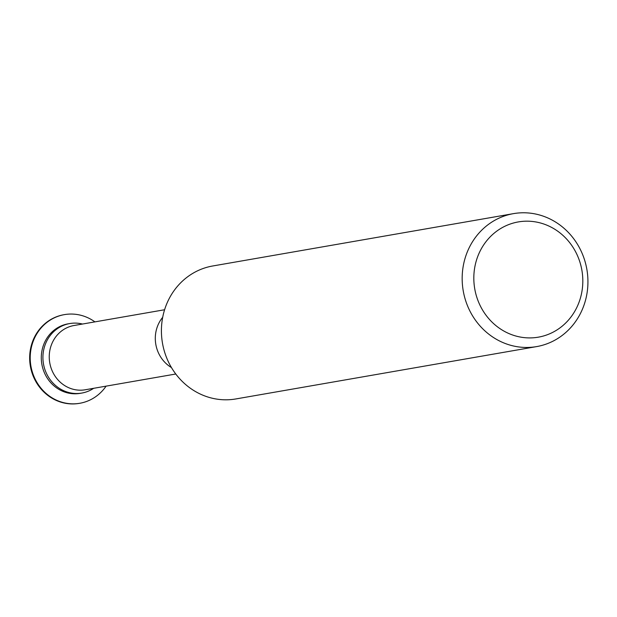 <?xml version="1.0" encoding="UTF-8"?>
<svg xmlns="http://www.w3.org/2000/svg" width="617" height="617" viewBox="0 0 617 617"><rect width="100%" height="100%" fill="white"/><g stroke="black" fill="none" stroke-linecap="round" stroke-linejoin="round"><path stroke-width="0.93" d="M581.268 294.764A58.484 54.373 80.1 0 0 541.225 223.2A58.484 54.373 80.1 0 0 475.368 264.338A58.484 54.373 80.1 0 0 515.411 335.895A58.484 54.373 80.1 0 0 581.268 294.764M463.953 262.564A67.477 62.741 -99.9 0 1 513.483 213.636A67.477 62.741 -99.9 0 1 586.15 297.672A67.477 62.741 -99.9 0 1 536.62 346.6A67.477 62.741 -99.9 0 1 463.953 262.564M79.57 403.317A44.987 41.825 -99.9 0 1 79.292 403.364A44.987 41.825 -99.9 0 1 30.85 347.34A44.987 41.825 -99.9 0 1 63.867 314.724A44.987 41.825 -99.9 0 1 64.137 314.678M106.101 386.142A44.987 41.825 -99.9 0 1 79.84 403.271A44.987 41.825 -99.9 0 1 31.398 347.248A44.987 41.825 -99.9 0 1 64.415 314.624A44.987 41.825 -99.9 0 1 94.918 321.873M93.684 388.301A35.269 32.794 -99.9 0 1 81.837 393.06L80.21 393.345A35.269 32.794 -99.9 0 1 42.226 349.423A35.269 32.794 -99.9 0 1 68.109 323.84L69.744 323.563A35.269 32.794 -99.9 0 1 82.501 324.033M81.837 393.06A35.269 32.794 -99.9 0 1 43.853 349.137A35.269 32.794 -99.9 0 1 69.744 323.563M536.62 346.6L235.871 398.944A67.477 62.741 -99.9 0 1 163.204 314.909A67.477 62.741 -99.9 0 1 212.726 265.981L513.483 213.636M175.783 374.01L85.231 389.774A32.616 30.326 -99.9 0 1 50.108 349.16A32.616 30.326 -99.9 0 1 74.048 325.506L164.592 309.749M171.449 367.555A32.616 30.326 -99.9 0 1 156.163 330.697A32.616 30.326 -99.9 0 1 162.703 317.292M64.415 314.624L63.867 314.724M79.84 403.271L79.292 403.364"/></g></svg>
